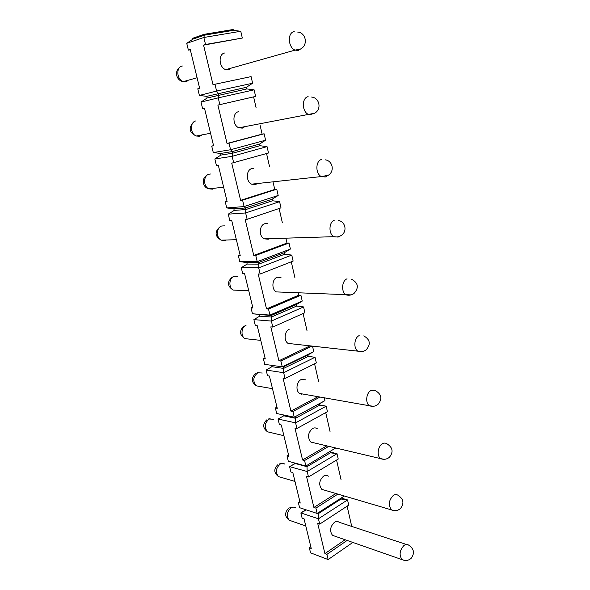 <?xml version="1.0" encoding="UTF-8"?>
<svg xmlns="http://www.w3.org/2000/svg" width="590" height="590" viewBox="0 0 590 590"><rect width="100%" height="100%" fill="white"/><g stroke="black" fill="none" stroke-linecap="round" stroke-linejoin="round"><path stroke-width="0.89" d="M213.551 145.627L211.714 146.114L213.595 145.789L204.479 108.213L202.606 108.648L201.006 102.048L218.226 97.866L218.639 95.167L218.241 93.478L216.604 91.059L214.981 84.237L251.097 76.612L252.608 83.234L246.443 87.283L246.819 88.928L254.113 89.835L255.61 96.413L253.612 96.878L256.126 107.896M240.764 31.263L233.36 30.348L204.376 35.186L203.852 37.487L240.764 31.263L242.313 38.048L203.572 45.128L213.027 84.754L214.981 84.237M211.714 146.114L213.278 152.552L230.579 149.735L229.001 143.127L264.121 133.79L265.589 140.214L259.497 144.108L259.866 145.708L267.049 146.615L268.502 152.994L231.737 163.165L240.609 200.342L274.748 189.434L276.754 189.235L278.178 195.46L272.16 199.214L272.514 200.762L279.594 201.669L281.002 207.857L247.144 219.318L245.167 219.436L253.766 255.463L286.998 243.065L289.012 243.014L290.391 249.061L284.439 252.675L284.786 254.179L291.762 255.087L293.127 261.09L260.168 274.011L258.184 273.974L266.525 308.924L298.894 295.125L300.907 295.214L302.242 301.084L296.364 304.565L296.704 306.026L303.57 306.933L304.905 312.759L272.794 327.059L270.81 326.875L278.9 360.778L310.045 345.858M264.121 133.79L262.122 134.144L259.976 124.77M266.555 153.548L269.46 166.277M273.192 182.62L274.748 189.434M279.107 208.499L282.381 222.836M285.995 238.67L286.998 243.065M291.283 261.812L294.897 277.647M298.407 293.001L298.894 295.125M312.508 346.131L313.747 351.596L307.943 354.959L308.268 356.375L315.045 357.275L316.336 362.931L285.044 378.522L283.06 378.205L290.907 411.112L318.032 396.701M303.105 313.563L307.014 330.68M324.279 397.8L324.928 400.662L319.19 403.907L319.507 405.286L326.189 406.178L327.443 411.68L296.94 428.48L294.948 428.03L302.574 459.994L326.786 445.863M314.581 363.809L318.703 381.848M335.71 447.98L305.878 466.026L304.565 460.517L328.792 446.342M325.732 412.624L330.039 431.482M288.569 454.993L286.998 455.886L288.908 456.395L281.297 424.984L279.387 424.557L278.045 419.048L295.597 422.846L326.189 406.178L319.419 404.917M305.863 509.753L300.856 512.924L318.445 518.794L347.547 499.922L341.19 498.026M347.104 506.183L351.729 526.428M340.865 498.233L341.042 499.029L347.547 499.922L348.727 505.121L319.706 524.119L317.715 523.433L324.913 553.612L345.12 539.739M336.566 460.06L341.042 479.648M295.229 463.379L289.616 466.646L307.183 471.513L337.015 453.71L338.232 459.057L308.489 476.986L306.498 476.425L313.902 507.466L335.887 493.505M330.164 451.675L330.43 452.818L337.015 453.71L330.253 452.058M242.313 38.048L205.519 44.486L203.852 37.487L186.735 43.321L188.387 50.128L190.245 49.516L199.649 88.294L197.783 88.788L199.398 95.433L216.604 91.059L252.608 83.234M246.819 88.928L207.134 98.006L206.736 96.354L246.443 87.283M347.127 540.44L326.912 554.364L328.151 559.563L352.827 542.431M255.61 96.413L219.841 104.636L218.226 97.866L254.113 89.835M227.01 201.124L225.218 201.684L227.106 201.522L218.27 165.089L216.39 165.362L214.841 158.968L232.143 156.321L267.049 146.615M259.866 145.708L232.453 153.26L232.143 156.321L233.706 162.884M214.841 158.968L220.896 155.074L232.453 153.26L232.069 151.623L230.579 149.735L265.589 140.214M240.064 254.946L238.323 255.588L240.211 255.573L231.649 220.24L229.753 220.35L228.249 214.148L245.624 212.953L279.594 201.669M272.514 200.762L245.838 209.546L245.624 212.953L247.144 219.318M276.754 189.235L242.586 200.165L244.105 206.574L278.178 195.46M252.727 307.176L251.03 307.892L252.933 308.017L244.614 273.731L242.719 273.694L241.258 267.683L258.693 267.845L291.762 255.087M284.786 254.179L258.818 264.121L258.693 267.845L260.168 274.011M289.012 243.014L255.743 255.448L257.225 261.658L290.391 249.061M265.021 357.887L263.369 358.661L265.279 358.927L257.203 325.636L255.3 325.466L253.884 319.625L271.37 321.078L303.57 306.933M296.704 306.026L271.4 317.051L271.37 321.078L272.794 327.059M300.907 295.214L268.509 309.049L269.94 315.075L302.242 301.084M276.968 407.137L275.353 407.978L277.263 408.361L269.423 376.037L267.521 375.734L266.142 370.063L283.665 372.718L315.045 357.275M308.268 356.375L283.613 368.411L283.665 372.718L285.044 378.522M312.058 346.087L280.884 361.05L282.278 366.892L313.747 351.596M319.507 405.286L295.472 418.273L295.597 422.846L296.94 428.48M320.046 397.055L292.898 411.518L294.255 417.189L324.928 400.662M330.43 452.818L306.992 466.697L307.183 471.513L308.489 476.986M341.042 499.029L318.18 513.75L318.445 518.794L319.706 524.119M337.893 494.103L315.901 508.108L317.169 513.462L344.339 495.998M186.735 43.321L192.937 39.117L204.376 35.186L204.169 34.316L233.161 29.5L233.36 30.348M192.937 39.117L192.731 38.262L204.169 34.316M205.519 44.486L203.572 45.128M202.606 108.648L204.479 108.213M219.841 104.636L217.88 105.094L227.039 143.466L262.122 134.144M229.001 143.127L227.039 143.466M226.737 207.931L244.105 206.574L245.462 207.96L233.861 208.845L226.737 207.931L225.218 201.684M242.586 200.165L240.609 200.342M239.791 261.643L257.225 261.658L258.45 262.58L246.812 262.557L239.791 261.643L238.323 255.588M255.743 255.448L253.766 255.463M252.461 313.769L269.94 315.075L271.046 315.554L252.461 313.769L251.03 307.892M268.509 309.049L266.525 308.924M263.369 358.661L264.755 364.369L283.274 366.965L307.943 354.959M280.884 361.05L278.9 360.778M275.353 407.978L276.703 413.524L294.255 417.189L319.19 403.907M292.898 411.518L290.907 411.112M286.998 455.886L288.311 461.277L305.878 466.026M304.565 460.517L302.574 459.994M299.853 501.507L298.319 502.459L299.587 507.695L317.169 513.462M298.319 502.459L300.229 503.071L292.824 472.546L290.914 472L289.616 466.646L295.258 463.519L295.17 463.128M315.901 508.108L313.902 507.466M326.912 554.364L324.913 553.612M310.819 546.738L309.322 547.741L310.561 552.837L328.151 559.563M309.322 547.741L311.24 548.464L304.042 518.78L302.124 518.123L300.856 512.924L306.394 509.93M206.736 96.354L199.398 95.433M190.312 49.781L188.387 50.128M302.309 393.936L301.704 394.253M201.006 102.048L207.134 98.006M259.497 144.108L232.069 151.623L220.505 153.466L213.278 152.552M220.896 155.074L220.505 153.466M228.249 214.148L234.237 210.401L245.838 209.546L245.462 207.96L272.16 199.214M234.237 210.401L233.861 208.845M241.258 267.683L247.173 264.069L258.818 264.121L258.45 262.58L284.439 252.675M247.173 264.069L246.812 262.557M253.884 319.625L259.725 316.144L271.4 317.051L271.046 315.554L296.364 304.565M259.725 316.144L259.371 314.677M266.142 370.063L271.916 366.7L283.613 368.411L283.274 366.965M271.916 366.7L271.592 365.358M278.045 419.048L283.761 415.81L295.472 418.273L295.14 416.865M283.761 415.81L283.554 414.954M312.56 442.847L313.002 442.596M295.258 463.519L306.992 466.697L306.712 465.532M317.214 513.433L318.18 513.75L317.988 512.939M229.517 69.738L225.756 69.657C218.816 67.496 218.049 53.779 224.834 52.975M217.88 105.094L253.612 96.878M244.909 126.636L242.379 128.133L238.869 127.801C232.504 125.427 232.231 112.778 238.544 111.694M257.358 183.542L255.544 184.523L251.657 184.161C245.809 181.661 245.934 169.927 251.827 168.593L253.361 168.393M269.372 238.677L268.31 239.208L264.114 238.839C258.759 236.266 259.18 225.299 264.704 223.75L267.462 223.61M281.01 292.102L276.26 291.903C271.341 289.299 271.997 278.996 277.189 277.256L281.017 277.337M292.323 343.889L288.097 343.417C283.576 340.821 284.409 331.079 289.314 329.176M303.341 394.12L299.632 393.464C295.465 390.89 296.431 381.634 301.077 379.577L305.709 379.82M314.101 442.861L310.878 442.094C307.287 437.397 307.825 432.876 312.508 428.532C314.197 427.639 315.775 427.698 317.243 428.694M324.625 490.187L321.83 489.368C318.534 484.855 319.124 480.43 323.608 476.093C325.348 475.098 326.949 475.127 328.409 476.174M334.913 536.177L332.502 535.337C329.463 530.993 330.098 526.656 334.405 522.334C336.175 521.228 337.79 521.221 339.243 522.305L406.414 544.467M187.008 81.656L183.35 81.619C176.594 79.657 175.813 66.832 182.413 65.999M305.79 526.007L289.144 520.188C286.135 516.036 286.747 511.95 290.981 507.916C292.729 506.899 294.322 506.913 295.76 507.961M288.311 508.632C284.498 512.806 284.771 516.663 289.144 520.188L291.526 521.022M202.141 134.874L199.678 136.297L196.264 136.01C190.046 133.827 189.759 121.975 195.902 120.906M223.64 187.222L208.867 188.83C203.159 186.506 203.248 175.488 208.993 174.212L210.497 174.013M214.436 188.225L212.666 189.154L208.867 188.83C202.495 187.509 201.205 178.291 206.95 175.341M236.361 239.695L221.184 240.167C215.933 237.755 216.323 227.452 221.715 225.985L224.414 225.845M226.324 240.012L225.284 240.506L221.184 240.167C214.856 236.339 214.421 231.929 219.871 226.936M248.737 290.737L233.205 290.074C228.382 287.618 228.994 277.927 234.075 276.297L237.822 276.378M246.089 325.208C241.288 326.985 240.499 336.153 244.939 338.623L249.083 339.08M272.492 388.685L256.399 385.853C252.527 381.214 252.985 376.855 257.778 372.769L262.329 373.02M255.448 373.691C250.949 378.161 251.266 382.217 256.399 385.853L260.043 386.494M283.893 435.693L267.58 431.828C264.032 427.359 264.556 423.096 269.143 419.04L273.804 419.239M266.695 419.91C262.447 424.262 262.742 428.237 267.58 431.828L270.758 432.581M294.985 481.455L278.495 476.587C275.228 472.288 275.803 468.113 280.206 464.072C281.917 463.15 283.495 463.194 284.941 464.197M277.639 464.868C273.62 469.131 273.908 473.033 278.495 476.587L281.246 477.399M301.424 48.454L298.267 50.467L295.125 50.098L225.756 69.657M294.255 31.661C287.227 32.406 287.964 47.569 295.125 50.098L300.487 49.029C308.319 45.319 306.151 32.657 297.589 32.044M308.135 96.664C301.623 97.763 301.837 111.709 308.4 114.408L312.014 114.821M327.28 175.827L325.296 176.993L321.299 176.565L251.657 184.161M321.55 159.447C315.48 160.856 315.296 173.77 321.299 176.565L328.202 175.311C334.81 171.498 332.863 160.937 325.385 159.853M339.457 236.347L338.136 237.092L333.837 236.679L264.114 238.839M334.508 220.129C328.837 221.803 328.35 233.846 333.837 236.679C336.507 237.313 338.999 236.878 341.315 235.373C347.37 231.597 345.6 221.877 338.667 220.52M351.19 294.882L276.26 291.903M347.045 278.812C341.721 280.722 340.998 292.021 346.02 294.853C348.874 295.649 351.522 295.199 353.971 293.518C359.14 287.647 358.3 282.868 351.441 279.166M359.177 335.592C354.155 337.709 353.263 348.373 357.865 351.175L362.526 351.5M299.632 393.464L369.377 405.743C365.144 402.985 366.176 392.859 370.918 390.558L375.631 390.764C381.671 394.422 382.453 398.965 377.983 404.393C375.365 406.385 372.497 406.827 369.377 405.743L373.507 406.281M310.878 442.094L380.565 458.614C376.663 455.923 377.792 446.261 382.291 443.805C384.016 442.81 385.617 442.839 387.099 443.909C392.815 447.559 393.582 452.014 389.4 457.279C386.73 459.404 383.78 459.846 380.565 458.614L384.178 459.308M321.83 489.368L391.443 509.885C388.124 505.047 388.744 500.217 393.316 495.408C395.079 494.287 396.701 494.28 398.176 495.386C403.619 499.044 404.371 503.44 400.44 508.573C397.734 510.815 394.732 511.25 391.443 509.885L394.57 510.667M332.502 535.337L402.011 559.615C398.958 554.976 399.622 550.249 404.002 545.433C405.802 544.194 407.432 544.142 408.892 545.285C414.092 548.951 414.844 553.302 411.134 558.332C408.405 560.684 405.367 561.112 402.011 559.615L404.703 560.441M197.09 77.747L183.35 81.619C176.727 80.978 174.028 71.692 179.345 67.85M292.987 507.186L289.801 507.747M210.556 133.252L196.264 136.01C189.287 132.669 188.306 128.133 193.314 122.403M232.054 277.263C226.951 282.05 227.334 286.32 233.205 290.074M260.78 340.378L244.939 338.623C239.466 334.928 239.127 330.776 243.906 326.159M258.191 372.592L257.542 372.74M270.139 418.635L268.575 418.966M281.74 463.489L279.321 463.954M311.579 97.055C319.669 97.778 321.86 109.408 314.603 113.228L238.869 127.801M363.757 335.88C370.173 339.552 370.985 344.206 366.183 349.826C363.639 351.67 360.866 352.119 357.865 351.175L288.097 343.417"/></g></svg>
